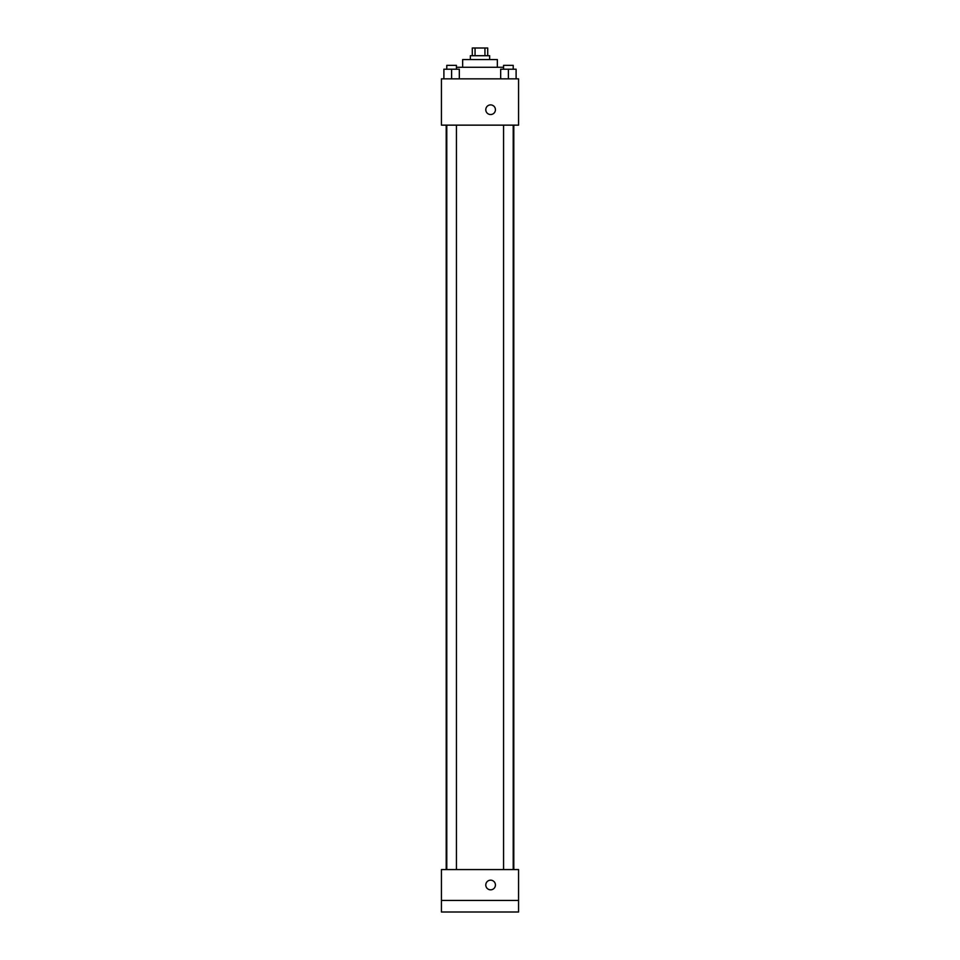 <?xml version="1.0" encoding="UTF-8"?>
<svg xmlns="http://www.w3.org/2000/svg" width="960" height="960" viewBox="0 0 960 960"><rect width="100%" height="100%" fill="white"/><g stroke="black" fill="none" stroke-linecap="round" stroke-linejoin="round"><path stroke-width="1.44" d="M475.056 55.716L475.056 48L472.284 48L472.284 55.716M475.056 48L487.716 48L487.716 55.716M484.944 55.716L484.944 48M470.352 59.568L470.352 55.716L489.648 55.716L489.648 59.568M462.648 67.284L462.648 59.568L497.352 59.568L497.352 67.284M456.432 67.284L503.568 67.284M441.432 78.852L518.568 78.852L518.568 125.148L441.432 125.148L441.432 78.852M490.608 114.54A4.824 4.824 0 0 1 486.432 107.304A4.824 4.824 0 0 1 494.784 107.304A4.824 4.824 0 0 1 490.608 114.54M441.432 869.568L518.568 869.568L518.568 912L441.432 912L441.432 869.568M490.608 889.824A4.824 4.824 0 0 1 486.432 882.588A4.824 4.824 0 0 1 494.784 882.588A4.824 4.824 0 0 1 490.608 889.824M441.432 900.432L518.568 900.432M500.676 78.852L500.676 69.216L516.108 69.216L516.108 78.852L516.108 69.216M508.392 78.852L508.392 69.216M513.216 69.216L513.216 65.352L503.568 65.352L503.568 69.216M443.892 78.852L443.892 69.216L459.324 69.216L459.324 78.852L459.324 69.216M451.608 78.852L451.608 69.216M456.432 69.216L456.432 65.352L446.784 65.352L446.784 69.216M513.792 869.568L513.792 125.148M446.208 869.568L446.208 125.148M503.568 125.148L503.568 869.568M513.216 125.148L513.216 869.568M456.432 869.568L456.432 125.148M446.784 869.568L446.784 125.148"/></g></svg>
